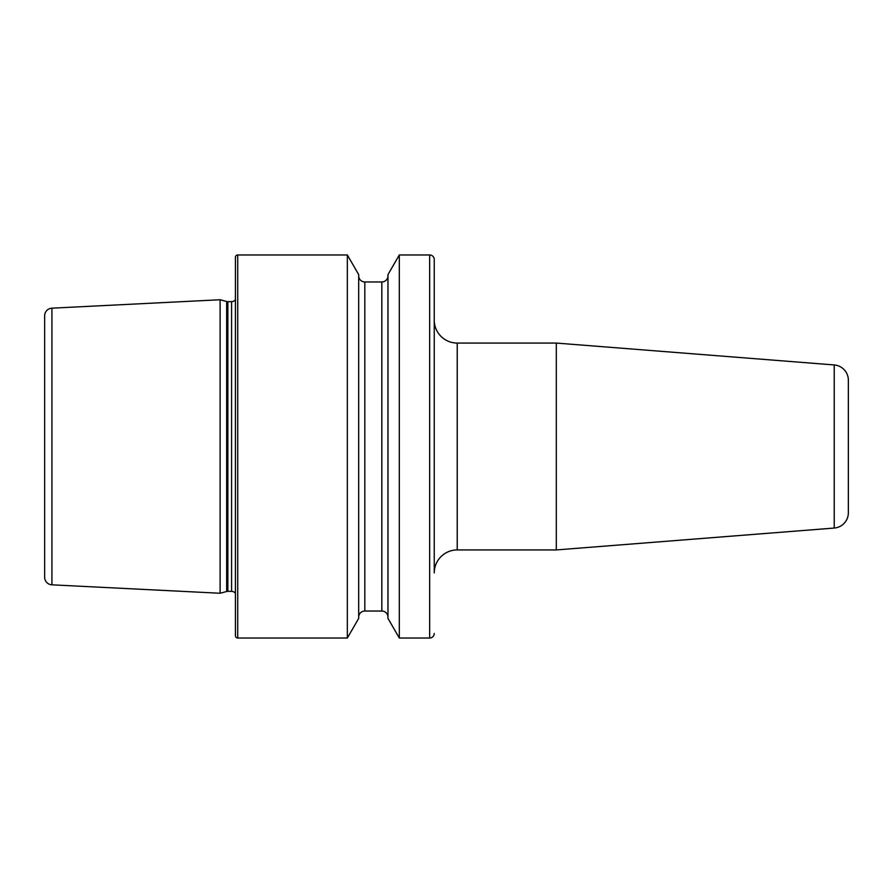 <?xml version="1.0" encoding="UTF-8"?>
<svg xmlns="http://www.w3.org/2000/svg" width="893" height="893" viewBox="0 0 893 893"><rect width="100%" height="100%" fill="white"/><g stroke="black" fill="none" stroke-linecap="round" stroke-linejoin="round"><path stroke-width="1.34" d="M434.244 633.438A4.599 4.599 0 0 1 429.645 638.037L429.645 254.963A4.599 4.599 0 0 1 434.244 259.562L434.244 572.915A22.984 22.984 0 0 1 457.227 549.932L556.306 549.932L556.306 343.068L457.227 343.068L457.227 549.932M434.244 259.562L434.244 320.085A22.984 22.984 0 0 0 457.227 343.068M848.35 380.217L848.35 512.783L848.35 380.217A15.326 15.326 0 0 0 834.229 364.947L556.306 343.068M848.35 512.783A15.326 15.326 0 0 1 834.229 528.053L556.306 549.932M51.928 308.174A7.657 7.657 0 0 0 44.65 315.821L44.65 577.179A7.657 7.657 0 0 0 51.928 584.826L220.102 593.253L220.102 299.747L51.928 308.174L51.928 584.826M220.102 593.253L226.666 591.501L226.666 301.499L220.102 299.747M226.666 591.501A4.599 4.599 0 0 1 227.849 591.345L227.849 301.655A4.599 4.599 0 0 1 226.666 301.499M227.849 591.345L231.588 591.345L231.588 301.655L227.849 301.655M231.588 591.345A4.599 4.599 0 0 1 235.428 593.399M231.588 301.655A4.599 4.599 0 0 0 235.428 299.601M237.717 254.963A2.299 2.299 0 0 0 235.428 257.262L235.428 635.738A2.299 2.299 0 0 0 237.717 638.037L237.717 254.963L347.344 254.963L347.344 638.037L237.717 638.037M347.344 638.037L358.696 618.369L358.696 274.631L347.344 254.963M358.696 617.163A6.128 6.128 0 0 1 364.824 611.035L364.824 281.965A6.128 6.128 0 0 1 358.696 275.837M364.824 611.035L381.836 611.035L381.836 281.965L364.824 281.965M381.836 611.035A6.128 6.128 0 0 1 387.964 617.163M381.836 281.965A6.128 6.128 0 0 0 387.964 275.837M387.964 618.369L387.964 274.631L399.316 254.963L399.316 638.037L387.964 618.369M429.645 254.963L399.316 254.963M429.645 638.037L399.316 638.037M834.229 528.053L834.229 364.947"/></g></svg>
